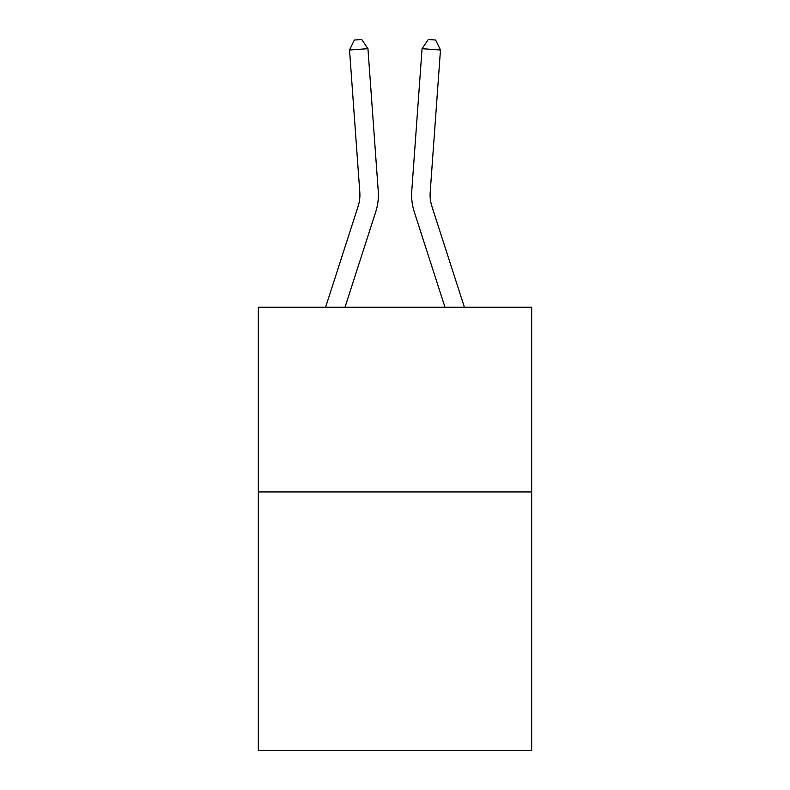 <?xml version="1.0" encoding="UTF-8"?>
<svg xmlns="http://www.w3.org/2000/svg" width="790" height="790" viewBox="0 0 790 790"><rect width="100%" height="100%" fill="white"/><g stroke="black" fill="none" stroke-linecap="round" stroke-linejoin="round"><path stroke-width="1.19" d="M531.67 491.943L531.67 750.5L258.33 750.5L258.33 307.261L531.67 307.261L531.67 491.943L258.33 491.943M375.704 211.977L344.993 307.261L375.704 211.977A55.409 55.409 129.3 0 0 378.232 190.973L367.943 48.684L378.232 190.973M325.589 307.261L358.127 206.309A36.932 36.932 -29.7 0 0 359.815 192.306L349.526 50.007L354.354 40.033L361.721 39.5L367.943 48.684L349.526 50.007M464.411 307.261L431.873 206.309A36.932 36.932 29.7 0 1 430.185 192.306L440.474 50.007L422.058 48.684L411.768 190.973A55.409 55.409 -129.3 0 0 414.296 211.977L445.007 307.261L414.296 211.977M358.127 206.309A36.932 36.932 -50.7 0 0 359.815 192.306A36.932 36.932 -50.7 0 1 358.127 206.309A36.932 36.932 -50.7 0 0 359.815 192.306A36.932 36.932 -50.7 0 1 358.127 206.309A36.932 36.932 -50.7 0 0 359.815 192.306A36.932 36.932 -50.7 0 1 358.127 206.309A36.932 36.932 -50.7 0 0 359.815 192.306A36.932 36.932 -50.7 0 1 358.127 206.309A36.932 36.932 -50.7 0 0 359.815 192.306A36.932 36.932 -50.7 0 1 358.127 206.309A36.932 36.932 -50.7 0 0 359.815 192.306A36.932 36.932 -50.7 0 1 358.127 206.309A36.932 36.932 -50.7 0 0 359.815 192.306A36.932 36.932 -50.7 0 1 358.127 206.309A36.932 36.932 -50.7 0 0 359.815 192.306A36.932 36.932 -50.7 0 1 358.127 206.309A36.932 36.932 -50.7 0 0 359.815 192.306A36.932 36.932 -50.7 0 1 358.127 206.309A36.932 36.932 -50.7 0 0 359.815 192.306A36.932 36.932 -50.7 0 1 358.127 206.309A36.932 36.932 -50.7 0 0 359.815 192.306A36.932 36.932 -50.7 0 1 358.127 206.309A36.932 36.932 -50.7 0 0 359.815 192.306A36.932 36.932 -50.7 0 1 358.127 206.309A36.932 36.932 -50.7 0 0 359.815 192.306A36.932 36.932 -50.7 0 1 358.127 206.309A36.932 36.932 -50.7 0 0 359.815 192.306A36.932 36.932 -50.7 0 1 358.127 206.309A36.932 36.932 -50.7 0 0 359.815 192.306A36.932 36.932 -50.7 0 1 358.127 206.309A36.932 36.932 -50.7 0 0 359.815 192.306A36.932 36.932 -50.7 0 1 358.127 206.309A36.932 36.932 -50.7 0 0 359.815 192.306A36.932 36.932 -50.7 0 1 358.127 206.309A36.932 36.932 -50.7 0 0 359.815 192.306A36.932 36.932 -50.7 0 1 358.127 206.309A36.932 36.932 -50.7 0 0 359.815 192.306M431.873 206.309A36.932 36.932 50.7 0 1 430.185 192.306A36.932 36.932 50.7 0 0 431.873 206.309A36.932 36.932 50.7 0 1 430.185 192.306A36.932 36.932 50.7 0 0 431.873 206.309A36.932 36.932 50.7 0 1 430.185 192.306A36.932 36.932 50.7 0 0 431.873 206.309A36.932 36.932 50.7 0 1 430.185 192.306A36.932 36.932 50.7 0 0 431.873 206.309A36.932 36.932 50.7 0 1 430.185 192.306A36.932 36.932 50.7 0 0 431.873 206.309A36.932 36.932 50.7 0 1 430.185 192.306A36.932 36.932 50.7 0 0 431.873 206.309A36.932 36.932 50.7 0 1 430.185 192.306A36.932 36.932 50.7 0 0 431.873 206.309A36.932 36.932 50.7 0 1 430.185 192.306A36.932 36.932 50.7 0 0 431.873 206.309A36.932 36.932 50.7 0 1 430.185 192.306A36.932 36.932 50.7 0 0 431.873 206.309A36.932 36.932 50.7 0 1 430.185 192.306A36.932 36.932 50.7 0 0 431.873 206.309A36.932 36.932 50.7 0 1 430.185 192.306A36.932 36.932 50.7 0 0 431.873 206.309A36.932 36.932 50.7 0 1 430.185 192.306A36.932 36.932 50.7 0 0 431.873 206.309A36.932 36.932 50.7 0 1 430.185 192.306A36.932 36.932 50.7 0 0 431.873 206.309A36.932 36.932 50.7 0 1 430.185 192.306A36.932 36.932 50.7 0 0 431.873 206.309A36.932 36.932 50.7 0 1 430.185 192.306A36.932 36.932 50.7 0 0 431.873 206.309A36.932 36.932 50.7 0 1 430.185 192.306A36.932 36.932 50.7 0 0 431.873 206.309A36.932 36.932 50.7 0 1 430.185 192.306A36.932 36.932 50.7 0 0 431.873 206.309A36.932 36.932 50.7 0 1 430.185 192.306A36.932 36.932 50.7 0 0 431.873 206.309A36.932 36.932 50.7 0 1 430.185 192.306M440.474 50.007L435.646 40.033L428.279 39.5L422.058 48.684L411.768 190.973"/></g></svg>
